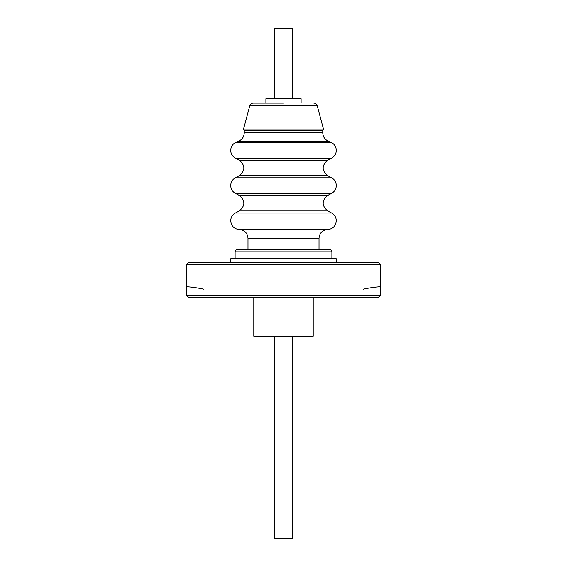 <?xml version="1.0" encoding="UTF-8"?>
<svg xmlns="http://www.w3.org/2000/svg" width="567" height="567" viewBox="0 0 567 567"><rect width="100%" height="100%" fill="white"/><g stroke="black" fill="none" stroke-linecap="round" stroke-linejoin="round"><path stroke-width="0.85" d="M283.5 103.102L253.201 103.102L283.5 103.102M235.369 213.008L239.253 210.938L327.747 210.938L331.631 213.008L235.369 213.008C232.392 214.737 230.84 217.331 230.712 220.769C231.237 226.113 234.164 229.047 239.508 229.571L327.492 229.571C322.254 230.181 319.427 233.115 319.008 238.367L247.992 238.367L247.992 249.345L318.945 249.586M239.253 210.938C245.369 205.757 245.369 200.583 239.253 195.409L327.747 195.409L331.525 193.397L235.475 193.397C232.427 191.674 230.84 189.073 230.712 185.579C230.833 182.135 232.385 179.548 235.369 177.818L239.253 175.742C245.369 170.568 245.362 165.394 239.253 160.213L327.747 160.213L331.631 158.143L235.369 158.143C232.385 156.414 230.833 153.827 230.712 150.383C230.889 146.57 232.704 143.855 236.163 142.246L330.837 142.246L328.413 141.254L238.587 141.254L236.163 142.246M274.704 336.203L274.704 538.65L292.296 538.65L292.296 336.203M253.796 297.54L253.796 336.203L313.204 336.203L313.204 297.54M292.296 98.736L292.296 28.35L274.704 28.35L274.704 98.736M301.098 103.102L301.098 98.736L265.902 98.736L265.902 103.102M249.799 105.71L243.328 129.85L323.672 129.85L317.201 105.71L249.799 105.71C250.345 104.073 251.479 103.208 253.201 103.102M322.538 129.85L322.743 130.601L244.257 130.601L244.257 132.784L322.743 132.784C322.921 136.753 324.813 139.574 328.413 141.254M239.253 175.742L327.747 175.742L331.631 177.818L235.369 177.818M336.288 262.351L336.288 258.758L230.712 258.758L230.712 262.351M186.72 264.456L380.28 264.456L378.168 262.351L188.832 262.351L186.72 264.456L186.72 286.746M203.709 289.213A116.519 116.519 0 0 0 186.741 286.746L186.741 295.428L380.259 295.428L380.259 286.746A116.519 116.519 0 0 0 363.291 289.213M378.146 297.54L380.259 295.428L378.146 297.54L188.854 297.54L186.741 295.428L188.854 297.54M283.5 251.833L235.107 251.833C235.234 250.486 235.985 249.735 237.36 249.586L329.64 249.586C331.015 249.735 331.766 250.486 331.893 251.833L283.5 251.833M327.747 175.742C321.631 170.568 321.638 165.394 327.747 160.213M327.747 210.938C321.631 205.757 321.631 200.583 327.747 195.409M322.743 130.601L322.743 132.784M331.631 158.143C334.615 156.414 336.167 153.827 336.288 150.383C336.111 146.57 334.296 143.855 330.837 142.246M331.525 193.397C334.573 191.674 336.16 189.073 336.288 185.579C336.167 182.135 334.615 179.548 331.631 177.818M331.631 213.008C334.608 214.737 336.16 217.331 336.288 220.769C335.763 226.113 332.836 229.047 327.492 229.571M319.008 238.367L319.008 249.345M331.893 258.758L331.893 251.833M380.28 264.456L380.28 286.746M235.107 258.758L235.107 251.833M247.992 238.367C247.573 233.115 244.746 230.181 239.508 229.571M239.253 195.409L235.475 193.397M239.253 160.213L235.369 158.143M238.587 141.254C242.187 139.574 244.079 136.753 244.257 132.784M244.462 129.85L244.257 130.601M317.201 105.71C316.655 104.073 315.521 103.208 313.799 103.102"/></g></svg>
